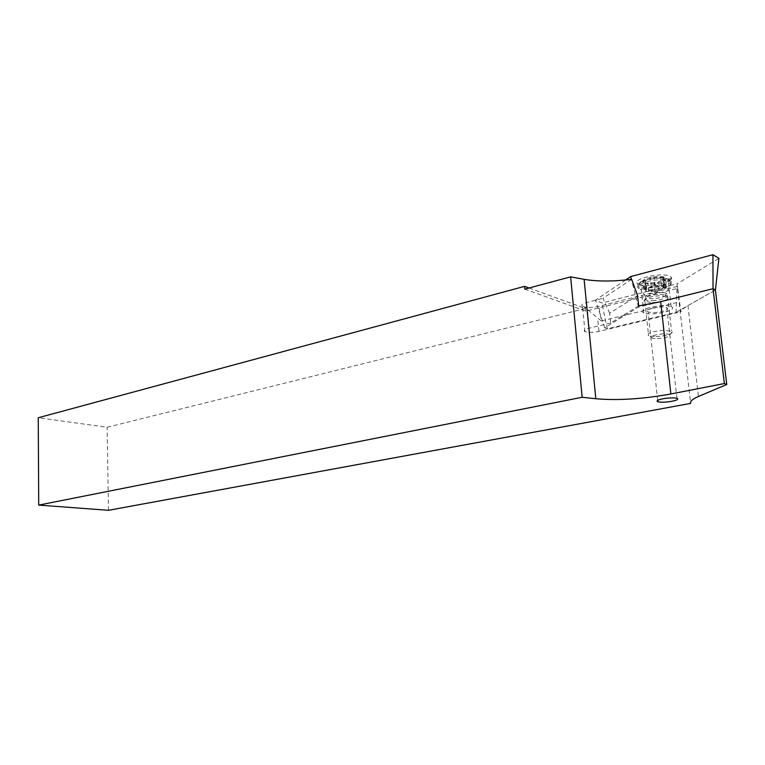 <?xml version="1.0" encoding="UTF-8"?>
<svg xmlns="http://www.w3.org/2000/svg" width="765" height="765" viewBox="0 0 765 765"><rect width="100%" height="100%" fill="white"/><g stroke="black" fill="none" stroke-linecap="round" stroke-linejoin="round"><path stroke-width="0.57" stroke-dasharray="3.83 2.87" d="M652.947 307.999C647.812 309.395 646.205 310.686 648.127 311.891C651.311 312.914 655.911 312.799 661.926 311.565C667.147 310.179 668.763 308.869 666.803 307.645C663.571 306.631 658.952 306.746 652.947 307.999M524.838 289.141L585.684 311.097L677.56 288.424L690.527 402.38M715.409 290.05L687.945 305.608C684.187 307.76 681.825 309.815 680.86 311.785L677.484 286.378L598.88 306.306C593.076 307.654 588.218 307.836 584.307 306.861L601.338 320.994L598.88 306.306M677.56 288.424L677.484 286.378M601.72 320.898L679.722 301.802M638.651 305.885L610.68 322.993L609.686 313.201L637.561 295.663M609.686 313.201L602.973 298.302L631.651 279.301M610.68 322.993L589.174 328.204C584.756 329.39 583.351 330.528 584.957 331.599C588.161 332.689 592.837 332.612 598.966 331.369L680.86 311.785M583.705 306.583L582.481 306.143C580.874 304.977 582.261 303.772 586.65 302.51L602.973 298.302M529.093 288.003L585.426 308.496L107.1 427.272L38.25 417.747M108.487 510.303L107.1 427.272M585.684 311.097L585.426 308.496M652.478 290.949L650.355 290.91C644.78 289.189 647.267 287.611 657.814 286.177C661.639 286.158 663.465 286.703 663.293 287.822C661.849 289.524 658.244 290.566 652.478 290.949M652.947 277.198L663.561 277.102L662.653 279.072L665.407 279.55L663.265 280.564C660.147 280.918 658.416 281.53 658.082 282.409L644.981 283.337L645.842 281.424L643.011 280.927L645.125 279.923C648.251 279.569 649.973 278.948 650.298 278.049L652.947 277.198M653.865 285.603L664.498 285.488L663.58 287.42L666.334 287.889L664.192 288.883C661.065 289.227 659.334 289.83 658.99 290.69L645.88 291.618L646.741 289.744L643.91 289.266L646.033 288.271C649.16 287.927 650.891 287.315 651.216 286.435L653.865 285.603M657.259 338.656C665.349 338.025 669.528 336.743 669.786 334.821C669.05 334.076 666.965 333.741 663.523 333.808C652.698 334.974 649.15 336.514 652.908 338.426L657.259 338.656M655.978 336.61C666.602 335.778 672.091 334.095 672.454 331.541L664.221 330.184C651.761 331.341 646.559 333.224 648.615 335.845L655.978 336.61M652.277 302.691C664.622 301.506 669.748 299.45 667.663 296.514L660.396 295.653C649.322 296.6 643.92 298.493 644.197 301.324L652.277 302.691M649.227 289.839C661.39 289.667 675.294 284.58 671.307 281.616L670.35 281.023C668.266 280.095 664.928 279.674 660.367 279.77C646.817 279.961 632.731 285.9 639.1 288.539L649.227 289.839M649.016 287.898C662.28 287.745 676.757 281.807 670.13 279.053L660.147 277.791C648.424 278.556 640.917 280.678 637.637 284.159L638.89 286.598C640.984 287.573 644.36 288.003 649.016 287.898M650.307 283.825C663.073 283.681 672.913 277.073 660.711 276.624L658.196 276.595C649.915 277.14 644.599 278.651 642.237 281.128C641.711 282.954 644.398 283.844 650.307 283.825M638.918 284.226L641.357 284.886C651.493 287.085 674.003 281.711 671.546 277.58L669.815 276.184C660.281 271.68 627.606 280.344 638.918 284.226M667.835 279.091L669.327 280.277C671.469 283.796 652.134 288.395 643.422 286.521L640.907 285.766C632.607 282.275 660.004 275.39 667.835 279.091M670.915 306.516L671.144 306.612C679.502 309.911 652.115 316.318 644.245 313.009L643.814 312.837C635.505 309.624 663.083 303.103 670.915 306.516M659.296 302.003L638.507 307.147L604.713 327.764L607.305 328.826L676.05 312.369L677.159 283.805L718.918 258.35M676.05 312.369L715.409 290.059M638.507 307.147L631.393 279.33M625.569 279.99L595.428 300.129L601.883 303.007L677.159 283.805M604.713 327.764L595.428 300.129M607.305 328.826L601.883 303.007M687.945 305.608L698.416 396.49M598.966 331.369L597.666 318.355M589.174 328.204L586.65 302.51M652.469 300.635C662.136 300.511 671.833 296.084 665.321 294.668L659.812 294.238C649.801 295.099 644.914 296.82 645.163 299.392C646.215 300.291 648.653 300.712 652.469 300.635M655.089 285.775L654.161 277.379M664.221 286.081L663.284 277.705M648.71 291.513L647.812 283.241M659.573 292.393C647.496 293.703 643.145 295.653 646.53 298.264L652.296 298.771C662.404 297.891 667.204 296.151 666.698 293.54C665.56 292.708 663.188 292.326 659.573 292.393M644.79 289.409L643.881 281.08M646.033 288.271L645.125 279.923M646.148 291.044L645.249 282.754M655.175 291.341L654.266 283.069M658.99 290.69L658.082 282.409M664.192 288.883L663.265 280.564M665.493 287.745L664.565 279.407M661.639 285.594L660.711 277.207M651.216 286.435L650.298 278.049M657.709 400.325L648.127 311.891M584.957 331.599L582.481 306.143M584.747 307.721L584.307 306.861M676.92 398.316L666.803 307.645M666.487 296.122L665.321 294.668L666.698 293.54L671.307 281.616M644.197 301.324L646.53 298.264L640.401 289.036M663.293 287.822L655.634 293.177L650.355 290.91M655.041 285.747L654.113 277.351M664.498 285.488L663.561 277.102M669.786 334.821L672.454 331.541M667.663 296.514L671.517 330.92M670.13 279.053L670.35 281.023M660.711 276.624L663.695 277.829M642.237 281.128L637.637 284.159M638.89 286.598L639.1 288.539M644.943 301.802L648.615 335.845M652.908 338.426L650.269 336.294M643.91 289.266L643.011 280.927M646.741 289.744L645.842 281.424M645.88 291.618L644.981 283.337M655.079 291.293L654.171 283.012M655.213 291.36L654.305 283.088M666.334 287.889L665.407 279.55M663.58 287.42L662.653 279.072M655.203 285.833L654.276 277.437M669.327 280.277L671.546 277.58M643.422 286.521L641.357 284.886M671.144 306.612L668.065 279.196M643.814 312.837L640.907 285.766"/><path stroke-width="1.15" d="M662.863 398.785C657.613 399.904 655.949 400.889 657.862 401.749C661.056 402.466 665.722 402.323 671.852 401.309C677.188 400.2 678.871 399.206 676.92 398.316C673.669 397.618 668.983 397.771 662.863 398.785M724.369 383.552L713.018 288.721L659.717 301.907L638.651 305.885L637.561 295.663L631.651 279.301C613.128 281.577 597.283 281.587 584.106 279.33L570.623 276.853L582.155 397.274L595.82 398.747C617.432 400.621 642.131 399.091 669.901 394.157L724.369 383.552L726.75 384.508L698.416 396.49C692.468 399.062 689.877 401.357 690.642 403.394L690.527 402.38M570.623 276.853L524.838 289.141L524.589 286.359L529.093 288.003M524.589 286.359L38.25 417.747L38.719 505.101L108.487 510.303L690.642 403.394M582.155 397.274L38.719 505.101M713.018 288.721L715.409 290.05L726.75 384.508M715.409 290.059L718.918 258.35L712.951 254.697L630.685 276.576L625.569 279.99M715.438 290.05L713.028 288.711L712.951 254.697M631.393 279.33L630.685 276.576M713.028 288.711L659.296 302.003M660.673 301.668L670.886 393.965M584.106 279.33L595.82 398.747M657.862 401.749L657.709 400.325"/></g></svg>
